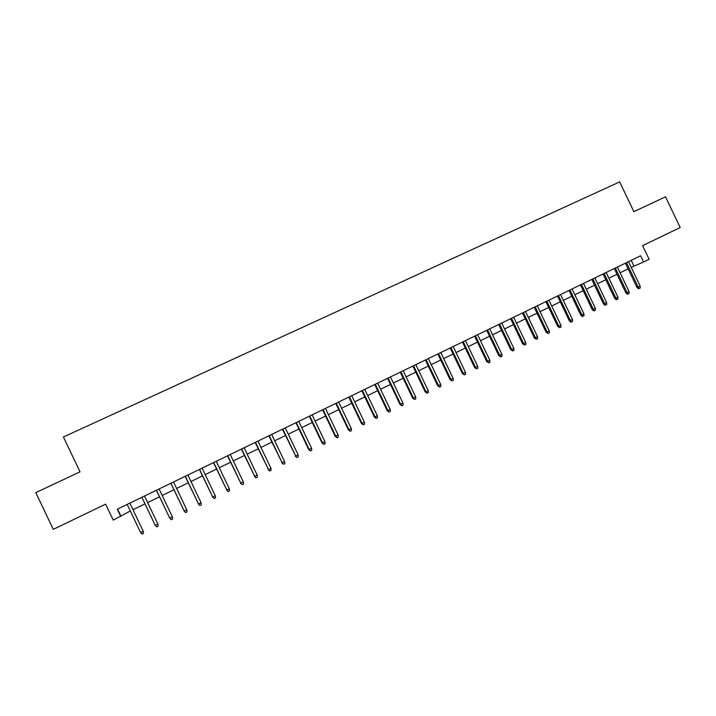 <?xml version="1.0" encoding="UTF-8"?>
<svg xmlns="http://www.w3.org/2000/svg" width="716" height="716" viewBox="0 0 716 716"><rect width="100%" height="100%" fill="white"/><g stroke="black" fill="none" stroke-linecap="round" stroke-linejoin="round"><path stroke-width="1.07" d="M120.736 516.442L117.29 509.21L640.605 255.782L643.577 262.011L649.135 259.308L642.601 245.633L680.2 227.527L665.522 196.811L633.884 211.668L619.653 181.891L63.429 436.993L80.031 471.844L35.8 492.626L53.288 529.357L105.628 504.153L113.226 520.102L130.321 511M631.217 267.354L643.577 262.011M132.979 509.711L144.981 503.876M147.639 502.578L159.516 496.806M162.192 495.499L173.943 489.789M176.637 488.473L188.254 482.826M190.966 481.51L202.458 475.916M205.188 474.592L216.554 469.061M219.293 467.727L230.543 462.259M233.3 460.916L244.425 455.501M247.199 454.15L258.199 448.798M260.991 447.446L271.874 442.148M274.675 440.788L285.451 435.552M288.262 434.182L298.921 428.991M301.749 427.622L312.292 422.494M315.13 421.106L325.556 416.032M328.411 414.645L338.731 409.624M341.604 408.236L351.807 403.269M354.689 401.864L364.793 396.95M367.684 395.545L377.681 390.685M380.581 389.271L390.471 384.465M393.388 383.042L403.171 378.281M406.097 376.858L415.781 372.15M418.717 370.718L428.293 366.064M431.247 364.632L440.725 360.014M443.687 358.582L453.067 354.017M456.029 352.567L465.31 348.057M468.291 346.607L477.483 342.141M480.472 340.682L489.556 336.26M492.554 334.802L501.549 330.434M504.565 328.966L513.462 324.634M516.478 323.167L525.284 318.889M528.318 317.412L537.027 313.169M540.07 311.693L548.689 307.495M551.741 306.018L560.27 301.866M563.331 300.38L571.78 296.272M574.841 294.777L583.2 290.714M586.27 289.219L594.54 285.192M597.618 283.697L605.808 279.714M608.895 278.211L617.004 274.273M620.092 272.769L628.111 268.867M631.208 260.338L633.928 266.039M117.549 509.085L120.691 515.69M625.39 263.157L636.998 287.465L638.153 287.035L626.491 262.62M640.149 286.051L640.211 287.975L639.102 288.521L638.153 287.035L640.149 286.051L628.496 261.653M639.102 288.521L638.457 288.754L636.998 287.465M614.265 268.545L625.909 292.934L627.046 292.513L615.348 268.017M629.051 291.519L629.122 293.453L628.013 293.999L627.046 292.513L629.051 291.519L617.362 267.041M628.013 293.999L627.377 294.231L625.909 292.934M603.06 273.968L614.749 298.438L615.867 298.026L604.125 273.449M617.881 297.033L617.962 298.966L616.843 299.521L615.867 298.026L617.881 297.033L606.157 272.465M616.843 299.521L616.216 299.744L614.749 298.438M591.783 279.428L603.516 303.987L604.608 303.584L592.83 278.918M606.64 302.582L606.721 304.524L605.593 305.079L604.608 303.584L606.64 302.582L594.871 277.933M605.593 305.079L604.984 305.293L603.516 303.987M580.434 284.923L592.204 309.572L593.269 309.178L581.455 284.431M595.318 308.175L595.399 310.109L594.262 310.672L593.269 309.178L595.318 308.175L583.504 283.438M594.262 310.672L593.671 310.887L592.204 309.572M569.005 290.463L580.81 315.192L581.857 314.816L569.999 289.98M583.916 313.796L584.005 315.738L582.86 316.311L581.857 314.816L583.916 313.796L572.066 288.978M582.86 316.311L582.278 316.517L580.81 315.192M557.487 296.039L569.336 320.849L570.366 320.482L558.462 295.565M572.442 319.461L572.532 321.412L571.377 321.976L570.366 320.482L572.442 319.461L560.547 294.553M571.377 321.976L570.804 322.182L569.336 320.849M545.896 301.651L557.782 326.55L558.793 326.201L546.854 301.185M560.879 325.162L560.977 327.123L559.814 327.695L558.793 326.201L560.879 325.162L548.948 300.174M559.814 327.695L557.782 326.55M534.226 307.298L546.156 332.287L547.14 331.947L535.156 306.851M549.244 330.908L549.342 332.868L548.179 333.45L547.14 331.947L549.244 330.908L537.269 305.83M548.179 333.45L546.156 332.287M522.474 312.99L534.44 338.068L535.398 337.737L523.378 312.552M537.519 336.699L537.627 338.659L536.454 339.241L535.398 337.737L537.519 336.699L525.508 311.523M536.454 339.241L534.44 338.068M510.642 318.727L522.644 343.886L523.584 343.573L511.519 318.298M525.714 342.517L525.83 344.486L524.64 345.076L523.584 343.573L525.714 342.517L513.658 317.26M524.64 345.076L522.644 343.886M498.721 324.5L510.768 349.748L511.68 349.444L499.58 324.08M513.828 348.388L513.945 350.357L512.754 350.947L511.68 349.444L513.828 348.388L501.728 323.041M512.754 350.947L510.768 349.748M486.719 330.309L498.81 355.655L499.696 355.36L487.551 329.906M501.862 354.295L501.979 356.273L500.779 356.863L499.696 355.36L501.862 354.295L489.717 328.859M500.779 356.863L498.81 355.655M474.627 336.162L486.764 361.598L487.623 361.32L475.433 335.777M489.807 360.246L489.932 362.224L488.715 362.824L487.623 361.32L489.807 360.246L477.617 334.712M488.715 362.824L486.764 361.598M462.455 342.06L474.627 367.585L475.469 367.317L463.234 341.684M477.662 366.234L477.796 368.221L476.57 368.821L475.469 367.317L477.662 366.234L465.436 340.61M476.57 368.821L474.627 367.585M450.194 347.994L462.411 373.609L463.225 373.358L450.946 347.636M465.436 372.266L465.57 374.262L464.344 374.871L463.225 373.358L465.436 372.266L453.165 346.553M464.344 374.871L462.411 373.609M437.843 353.981L450.104 379.686L450.892 379.444L438.568 353.623M453.112 378.343L453.255 380.348L452.02 380.957L450.892 379.444L453.112 378.343L440.805 352.541M452.02 380.957L450.104 379.686M425.402 360.005L437.709 385.799L438.469 385.575L426.11 359.665M440.707 384.465L440.859 386.47L439.615 387.088L438.469 385.575L440.707 384.465L428.356 358.573M439.615 387.088L437.709 385.799M412.872 366.064L425.232 391.965L425.957 391.75L413.553 365.742M428.213 390.632L428.365 392.645L427.112 393.263L425.957 391.75L428.213 390.632L415.817 364.641M427.112 393.263L425.232 391.965M400.262 372.177L412.658 398.168L413.356 397.971L400.906 371.864M415.629 396.843L415.79 398.857L414.528 399.483L413.356 397.971L415.629 396.843L403.189 370.763M414.528 399.483L412.658 398.168M387.544 378.334L399.984 404.415L400.665 404.236L388.161 378.03M402.956 403.099L403.117 405.122L401.846 405.748L400.665 404.236L402.956 403.099L390.462 376.92M401.846 405.748L399.984 404.415M374.745 384.537L387.231 410.715L387.875 410.545L375.336 384.25M390.184 409.409L390.354 411.423L389.074 412.058L387.875 410.545L390.184 409.409L377.654 383.123M389.074 412.058L387.231 410.715M361.849 390.784L374.379 417.052L374.996 416.9L362.412 390.506M377.323 415.754L377.493 417.777L376.204 418.421L374.996 416.9L377.323 415.754L364.739 389.379M376.204 418.421L374.379 417.052M348.853 397.076L361.428 423.442L362.019 423.299L349.39 396.816M364.363 422.145L364.542 424.176L363.245 424.821L362.019 423.299L364.363 422.145L351.735 395.68M363.245 424.821L361.428 423.442M335.768 403.412L348.388 429.877L348.952 429.752L336.269 403.171M351.305 428.589L351.493 430.629L350.187 431.274L348.952 429.752L351.305 428.589L338.641 402.016M350.187 431.274L348.388 429.877M322.585 409.794L335.249 436.357L335.777 436.25L323.059 409.57M338.158 435.077L338.346 437.118L337.03 437.771L335.777 436.25L338.158 435.077L325.44 408.406M337.03 437.771L335.249 436.357M309.303 416.229L322.012 442.891L322.513 442.801L309.742 416.014M324.912 441.62L325.109 443.66L323.775 444.323L322.513 442.801L324.912 441.62L312.149 414.85M323.775 444.323L322.012 442.891M295.923 422.709L308.685 449.469L309.151 449.397L296.326 422.512M311.558 448.207L311.764 450.257L310.422 450.919L309.151 449.397L311.558 448.207L298.751 421.339M310.422 450.919L308.685 449.469M282.435 429.233L295.681 456.038L282.82 429.054M298.116 454.839L298.321 456.898L296.97 457.569L295.681 456.038L298.116 454.839L285.254 427.873M296.97 457.569L295.243 456.101M268.858 435.811L282.113 462.733L269.198 435.65M284.565 461.525L284.78 463.592L283.42 464.263L282.113 462.733L284.565 461.525L271.659 434.46M283.42 464.263L281.71 462.778M255.173 442.443L268.446 469.481L255.487 442.291M270.916 468.264L271.131 470.331L269.762 471.012L268.446 469.481L270.916 468.264L257.957 441.092M269.762 471.012L268.07 469.508M241.381 449.12L254.672 476.283L241.659 448.986M257.16 475.057L257.384 477.125L256.006 477.805L254.672 476.283L257.16 475.057L244.156 447.777M256.006 477.805L254.332 476.292M227.491 455.85L240.791 483.13L227.733 455.725M243.297 481.895L243.53 483.971L242.142 484.66L240.791 483.13L243.297 481.895L230.248 454.508M242.142 484.66L240.487 483.121M213.484 462.625L226.811 490.03L213.699 462.527M229.335 488.786L229.576 490.872L228.171 491.561L226.811 490.03L229.335 488.786L216.232 461.301M228.171 491.561L226.533 490.004M199.379 469.454L212.715 496.985L199.558 469.374M215.256 495.732L215.507 497.817L214.093 498.515L212.715 496.985L215.256 495.732L202.109 468.139M214.093 498.515L212.482 496.949M185.167 476.346L198.511 503.992L185.31 476.274M201.08 502.73L201.33 504.825L199.907 505.523L198.511 503.992L201.08 502.73L187.878 475.03M199.907 505.523L198.314 503.939M170.838 483.282L184.2 511.054L170.945 483.228M186.786 509.783L187.046 511.877L185.614 512.584L184.2 511.054L186.786 509.783L173.541 481.975M185.614 512.584L184.039 510.982M156.401 490.272L169.781 518.169L156.473 490.236M172.386 516.889L172.654 518.993L171.205 519.709L169.781 518.169L172.386 516.889L159.086 488.974M171.205 519.709L169.647 518.08M141.858 497.316L155.247 525.347L141.884 497.298M157.869 524.049L158.147 526.162L156.688 526.878L155.247 525.347L157.869 524.049L144.525 496.027M140.596 532.579L142.054 534.109L143.522 533.384L143.245 531.272L140.596 532.579L127.188 504.422M143.245 531.272L129.838 503.133"/></g></svg>
